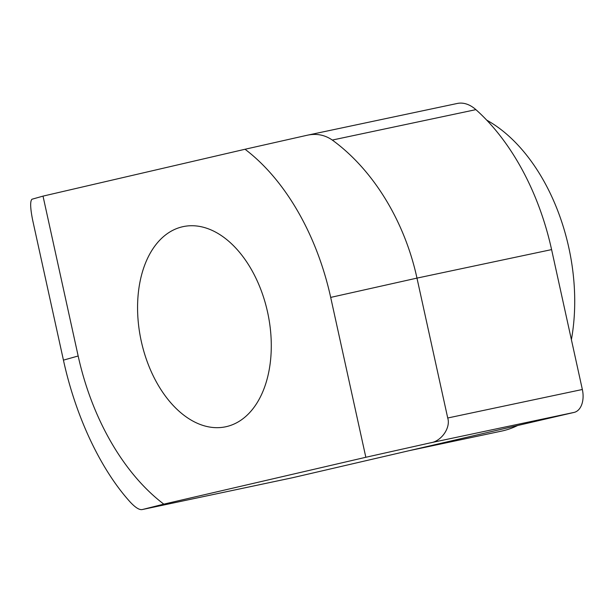 <?xml version="1.0" encoding="UTF-8"?>
<svg xmlns="http://www.w3.org/2000/svg" width="613" height="613" viewBox="0 0 613 613"><rect width="100%" height="100%" fill="white"/><g stroke="black" fill="none" stroke-linecap="round" stroke-linejoin="round"><path stroke-width="0.92" d="M141.297 341.349A102.31 64.802 78 0 1 183.233 226.611A102.31 64.802 78 0 1 267.559 312.055A102.31 64.802 78 0 1 225.622 426.794A102.31 64.802 78 0 1 141.297 341.349M486.722 120.14A163.694 103.681 78 0 1 568.78 247.499A163.694 103.681 78 0 1 571.393 339.663M517.602 425.514A163.694 103.681 78 0 1 501.687 431.077L409.361 450.632M78.165 355.992L43.017 196.122L245.039 149.258A204.619 129.604 78 0 1 330.691 297.405L365.838 457.275L163.817 504.147A204.619 129.604 78 0 1 78.165 355.992L63.438 360.137L32.681 220.251C30.259 208.129 30.029 201.125 31.968 199.233L43.017 196.122M330.691 297.405L416.97 278.11C404.672 221.423 373.401 169.939 332.3 140.055C324.675 134.799 316.185 133.22 306.814 135.327L245.039 149.258M63.438 360.137C75.751 416.825 100.793 469.627 130.163 501.993C135.519 507.756 139.626 510.254 142.484 509.503L292.347 477.772A40.925 25.922 78 0 0 292.662 477.703L142.484 509.503L163.817 504.147M332.3 140.055L475.895 109.643A204.619 129.604 78 0 1 551.593 249.606L582.35 389.493A20.459 12.957 78 0 1 574.12 412.403L292.662 477.703M365.838 457.275L430.548 442.808L574.12 412.403M551.593 249.606L416.97 278.11L447.728 417.997C450.861 427.675 441.421 441.314 430.548 442.808M475.895 109.643A40.925 25.922 -102 0 0 457.306 103.459L306.814 135.327M582.35 389.493L447.728 417.997"/></g></svg>
